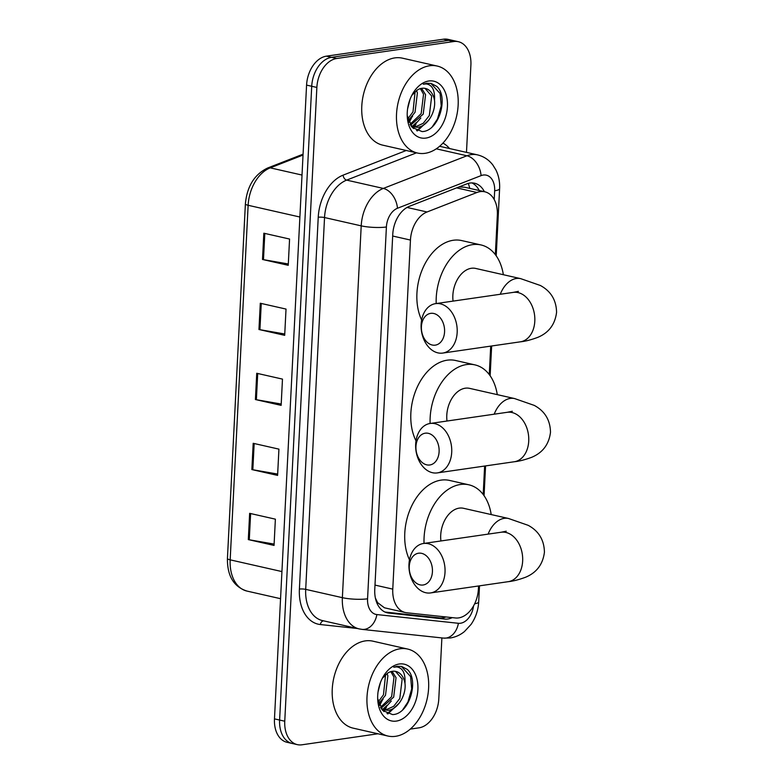 <?xml version="1.0" encoding="UTF-8"?>
<svg xmlns="http://www.w3.org/2000/svg" width="784" height="784" viewBox="0 0 784 784"><rect width="100%" height="100%" fill="white"/><g stroke="black" fill="none" stroke-linecap="round" stroke-linejoin="round"><path stroke-width="1.18" d="M495.341 254.643L497.34 215.208A26.754 18.012 102.8 0 0 484.767 191.786A26.754 18.012 102.8 0 0 476.956 192.492L427.035 211.984A26.754 18.012 102.8 0 0 410.453 240.061L392.774 589.117A26.754 18.012 102.8 0 0 405.338 612.539A26.754 18.012 102.8 0 0 406.739 612.765L455.406 617.968A26.754 18.012 102.8 0 0 458.591 617.91A26.754 18.012 102.8 0 0 478.407 588.96L478.554 585.971M375.379 598.025L377.604 602.641L384.454 607.796L405.338 612.539M484.767 191.786L464.52 187.2L458.885 186.984M483.189 494.498L484.63 466.049M489.265 374.576L490.706 346.116M484.375 191.698A26.754 18.012 102.8 0 0 474.555 183.221A26.754 18.012 102.8 0 0 466.745 183.917L409.336 206.339A26.754 18.012 102.8 0 0 392.755 234.406L374.772 589.421A26.754 18.012 102.8 0 0 387.335 612.833A26.754 18.012 102.8 0 0 388.737 613.068L444.704 619.056A26.754 18.012 102.8 0 0 447.889 618.988A26.754 18.012 102.8 0 0 452.241 617.635M445.959 616.959A26.754 18.012 -77.2 0 1 442.744 617.821A26.754 18.012 -77.2 0 1 439.55 617.88L385.003 612.049M377.966 733.775L301.909 744.8A26.754 18.012 -77.2 0 1 297.332 744.633A26.754 18.012 -77.2 0 1 284.759 721.221L316.863 87.445A26.754 18.012 -77.2 0 1 336.679 58.496L453.75 41.532A26.754 18.012 -77.2 0 1 458.336 41.699A26.754 18.012 -77.2 0 1 470.9 65.121L466.48 152.38M441.882 637.921L438.795 698.897A26.754 18.012 -77.2 0 1 418.979 727.836L410.316 729.091M458.336 41.699L448.036 39.367A26.754 18.012 -77.2 0 0 443.46 39.2L326.389 56.164A26.754 18.012 -77.2 0 0 306.573 85.103L274.469 718.879A26.754 18.012 -77.2 0 0 287.032 742.301L292.177 743.467A26.754 18.012 -77.2 0 1 279.614 720.055L311.718 86.279A26.754 18.012 -77.2 0 1 331.534 57.33L448.605 40.366A26.754 18.012 -77.2 0 1 453.191 40.533A26.754 18.012 -77.2 0 0 448.605 40.366L331.534 57.33A26.754 18.012 -77.2 0 0 311.718 86.279L279.614 720.055A26.754 18.012 -77.2 0 0 292.177 743.467L297.332 744.633M471.919 182.917A26.754 18.012 -77.2 0 1 479.23 190.532M379.191 704.698A35.682 24.01 102.8 0 0 379.534 704.11M408.719 121.696A35.682 24.01 102.8 0 0 409.072 121.108M263.836 233.211L289.57 239.042L288.238 265.306L262.503 259.475L263.836 233.211M253.193 443.303L278.928 449.134L277.595 475.398L251.86 469.567L253.193 443.303M249.645 513.334L275.38 519.165L274.047 545.429L248.312 539.598L249.645 513.334M260.288 303.241L286.023 309.072L284.69 335.336L258.955 329.505L260.288 303.241M256.74 373.272L282.475 379.103L281.142 405.367L255.408 399.536L256.74 373.272M281.211 404.025L256.378 399.722A7.134 1.323 -177.1 0 1 255.408 399.536M284.759 333.994L259.925 329.692A7.134 1.323 -177.1 0 1 258.955 329.505M274.116 544.086L249.283 539.784A7.134 1.323 -177.1 0 1 248.312 539.598M277.663 474.055L252.83 469.753A7.134 1.323 -177.1 0 1 251.86 469.567M288.306 263.963L263.473 259.661A7.134 1.323 -177.1 0 1 262.503 259.475M400.026 648.78A44.6 30.017 -77.2 0 1 407.67 649.054A44.6 30.017 -77.2 0 1 428.084 693.644A44.6 30.017 -77.2 0 1 395.587 736.313A44.6 30.017 -77.2 0 1 387.943 736.039A44.6 30.017 -77.2 0 1 367.529 691.449A44.6 30.017 -77.2 0 1 400.026 648.78M387.943 736.039L353.202 728.16A44.6 30.017 -77.2 0 1 332.779 683.579A44.6 30.017 -77.2 0 1 365.285 640.9A44.6 30.017 -77.2 0 1 372.929 641.175L407.67 649.054M386.365 707.384A44.6 30.017 -77.2 0 1 384.915 709.922M384.728 710.235A44.6 30.017 -77.2 0 1 383.866 711.578M381.994 709.628L387.923 710.314C397.694 709.569 406.494 695.055 404.975 683.315A20.159 13.563 -77.2 0 0 395.832 671.427A20.159 13.563 -77.2 0 0 392.372 671.3A20.159 13.563 -77.2 0 0 387.982 672.917L382.445 678.189M383.141 709.843L385.885 709.853L393.656 706.345L399.801 698.524L402.172 679.052L395.45 671.349M381.7 709.255L384.15 710.118M380.465 707.364L391.637 696.672L393.999 677.2L390.853 671.643M381.004 708.256L393.676 697.133L396.038 677.66L392.049 671.359M378.27 701.817L383.464 694.82L385.591 674.622M378.78 703.562L385.503 695.281L387.874 675.808L386.992 673.534M378.055 691.9L380.485 682.384M377.682 698.691L382.778 710.529L392.549 714.577C409.513 714.479 419.391 679.777 407.21 669.379L401.604 666.449L397.106 666.292L393.735 667.213L396.528 666.9C402.731 667.752 405.544 673.221 404.975 683.315M396.361 721.084A29.077 19.571 -77.2 0 1 377.77 700.367A29.077 19.571 -77.2 0 1 383.111 676.847A29.077 19.571 -77.2 0 1 399.252 664.009A29.077 19.571 -77.2 0 1 417.892 689.636A29.077 19.571 -77.2 0 1 396.361 721.084M379.133 704.561L383.121 699.152M382.67 710.412L383.356 709.941M383.445 709.873L391.294 701.004M387.835 713.93L399.468 702.856M382.484 709.598L386.992 705.384M387.022 713.597L395.165 707.237M402.76 709.736L407.915 702.043L411.688 688.94L410.591 676.553L401.339 666.39M439.109 451.711A16.052 11.495 -98.2 0 0 428.329 433.327A16.052 11.495 -98.2 0 0 415.951 446.459A16.052 11.495 -98.2 0 0 426.731 464.843A16.052 11.495 -98.2 0 0 439.109 451.711M415.677 444.107A24.97 17.885 81.8 0 1 430.112 423.478A24.97 17.885 81.8 0 1 451.711 452.28A24.97 17.885 81.8 0 1 437.276 472.909A24.97 17.885 81.8 0 1 415.677 444.107M512.315 411.267L507.13 412.315A24.97 17.885 -98.2 0 1 528.73 441.118A24.97 17.885 -98.2 0 1 514.294 461.747C519.047 461.296 524.829 459.826 531.63 457.327C542.704 452.721 548.996 444.371 550.495 432.249C550.231 420.048 544.821 411.09 534.257 405.397L514.598 398.566L469.567 388.354A24.97 16.807 102.8 0 0 465.284 388.198A24.97 16.807 102.8 0 0 446.998 421.028M507.13 412.315L430.112 423.478A49.059 33.016 -77.2 0 1 466.48 364.57A49.059 33.016 -77.2 0 1 474.888 364.874A49.059 33.016 -77.2 0 1 497.281 394.636M416.01 440.843A49.059 33.016 -77.2 0 1 415.598 391A49.059 33.016 -77.2 0 1 447.184 360.189A49.059 33.016 -77.2 0 1 455.592 360.493L474.888 364.874M432.425 571.732A16.052 11.495 -98.2 0 0 421.635 553.347A16.052 11.495 -98.2 0 0 409.258 566.479A16.052 11.495 -98.2 0 0 420.038 584.864A16.052 11.495 -98.2 0 0 432.425 571.732M408.983 564.127A24.97 17.885 81.8 0 1 423.419 543.498A24.97 17.885 81.8 0 1 445.018 572.291A24.97 17.885 81.8 0 1 430.583 592.929A24.97 17.885 81.8 0 1 408.983 564.127M506.239 531.199L501.054 532.248A24.97 17.885 -98.2 0 1 522.654 561.04A24.97 17.885 -98.2 0 1 508.218 581.679C512.971 581.218 518.753 579.748 525.554 577.249C536.628 572.653 542.92 564.294 544.429 552.181C544.155 539.97 538.745 531.023 528.181 525.329L508.522 518.489L463.491 508.287A24.97 16.807 102.8 0 0 459.208 508.13A24.97 16.807 102.8 0 0 440.922 540.96M424.036 543.41A49.059 33.016 -77.2 0 1 460.404 484.492A49.059 33.016 -77.2 0 1 468.812 484.796A49.059 33.016 -77.2 0 1 491.205 514.569M409.493 559.864A49.059 33.016 -77.2 0 1 409.748 510.364A49.059 33.016 -77.2 0 1 441.108 480.122A49.059 33.016 -77.2 0 1 449.516 480.425L468.812 484.796M444.567 331.877A16.052 11.495 -98.2 0 0 433.787 313.492A16.052 11.495 -98.2 0 0 421.41 326.624A16.052 11.495 -98.2 0 0 432.19 345.009A16.052 11.495 -98.2 0 0 444.567 331.877M421.135 324.272A24.97 17.885 81.8 0 1 435.571 303.643A24.97 17.885 81.8 0 1 457.17 332.436A24.97 17.885 81.8 0 1 442.735 353.074A24.97 17.885 81.8 0 1 421.135 324.272M518.391 291.344L513.206 292.393A24.97 17.885 -98.2 0 1 534.806 321.185A24.97 17.885 -98.2 0 1 520.37 341.824C525.123 341.373 530.905 339.893 537.706 337.394C548.78 332.798 555.072 324.439 556.571 312.326C556.307 300.115 550.887 291.168 540.333 285.474L520.674 278.643L475.643 268.432A24.97 16.807 102.8 0 0 471.36 268.275A24.97 16.807 102.8 0 0 453.074 301.105M436.188 303.555A49.059 33.016 -77.2 0 1 472.556 244.637A49.059 33.016 -77.2 0 1 480.964 244.941A49.059 33.016 -77.2 0 1 503.357 274.714M421.645 320.009A49.059 33.016 -77.2 0 1 421.89 270.509A49.059 33.016 -77.2 0 1 453.26 240.267A49.059 33.016 -77.2 0 1 461.668 240.57L480.964 244.941M429.554 65.768A44.6 30.017 -77.2 0 1 437.198 66.052A44.6 30.017 -77.2 0 1 457.621 110.632A44.6 30.017 -77.2 0 1 425.124 153.311A44.6 30.017 -77.2 0 1 417.48 153.037A44.6 30.017 -77.2 0 1 397.057 108.447A44.6 30.017 -77.2 0 1 429.554 65.768M417.48 153.037L382.739 145.158A44.6 30.017 -77.2 0 1 362.316 100.568A44.6 30.017 -77.2 0 1 394.813 57.898A44.6 30.017 -77.2 0 1 402.457 58.173L437.198 66.052M415.902 124.382A44.6 30.017 -77.2 0 1 414.452 126.92M414.256 127.233A44.6 30.017 -77.2 0 1 413.403 128.576M411.531 126.626L417.46 127.312C427.231 126.567 436.031 112.053 434.503 100.313A20.159 13.563 -77.2 0 0 425.359 88.425A20.159 13.563 -77.2 0 0 421.91 88.298A20.159 13.563 -77.2 0 0 417.509 89.915L411.972 95.187M412.678 126.832L415.412 126.851L423.193 123.343L429.338 115.522L431.7 96.04L424.987 88.347M411.237 126.253L413.687 127.116M409.993 124.362L421.165 113.67L423.536 94.188L420.381 88.641M410.542 125.244L423.213 114.131L425.575 94.658L421.586 88.347M407.807 118.815L413.001 111.818L415.118 91.62M408.307 120.56L415.04 112.279L417.402 92.806L416.52 90.532M407.592 108.898L410.022 99.372M407.219 115.689L412.315 127.527L422.076 131.575C439.05 131.477 448.918 96.775 436.747 86.377L431.141 83.447L426.633 83.28L423.272 84.211L426.055 83.898C432.258 84.75 435.081 90.219 434.503 100.313M425.898 138.082A29.077 19.571 -77.2 0 1 407.308 117.365A29.077 19.571 -77.2 0 1 412.639 93.845A29.077 19.571 -77.2 0 1 428.789 81.007A29.077 19.571 -77.2 0 1 447.429 106.634A29.077 19.571 -77.2 0 1 425.898 138.082M408.67 121.559L412.658 116.14M412.198 127.41L412.884 126.93M412.972 126.871L420.822 118.002M417.362 130.928L428.995 119.854M412.012 126.596L416.529 122.373M416.549 130.595L424.703 124.225M432.298 126.734L437.452 119.041L441.216 105.938L440.118 93.541L430.877 83.388M468.283 183.407A26.754 18.012 68.7 0 1 469.743 188.385M377.604 602.641A26.754 19.727 96.1 0 1 377.212 603.7M444.891 616.851A26.754 19.727 96.1 0 1 444.489 617.449M374.987 585.089L392.774 589.117M392.666 236.023L410.453 240.061M407.033 207.446L427.035 211.984M456.611 187.876L476.956 192.492M494.214 199.557L494.655 190.767A17.836 12.005 102.8 0 0 483.218 175.048A17.836 12.005 102.8 0 0 481.072 175.626L397.459 208.27A17.836 12.005 102.8 0 0 386.404 226.988L367.569 598.8A17.836 12.005 102.8 0 0 376.879 614.568L458.395 623.29A17.836 12.005 102.8 0 0 460.522 623.241A17.836 12.005 102.8 0 0 473.556 605.905M458.395 623.29A17.836 13.152 96.1 0 1 443.626 638.107L450.212 637.98C455.465 637.167 460.198 635.03 464.432 631.581L471.086 624.378C475.682 617.674 478.211 610.197 478.681 601.936A17.836 3.303 -177.1 0 1 474.653 603.798M367.569 598.8A17.836 3.303 -177.1 0 1 342.373 597.673L305.701 589.362A35.682 24.01 102.8 0 0 322.459 620.585L359.131 628.895A35.682 24.01 -77.2 0 1 342.373 597.673L361.208 225.861A35.682 24.01 -77.2 0 1 383.327 188.425L466.931 155.771A35.682 24.01 -77.2 0 1 471.243 154.624A35.682 24.01 -77.2 0 1 477.358 154.84L440.686 146.53A35.682 24.01 102.8 0 0 439.579 146.314M436.276 148.823L466.931 155.771A17.836 12.005 68.7 0 1 481.072 175.626M357.475 628.513L320.352 624.544A40.141 27.009 -77.2 0 1 299.4 589.078L318.235 217.266A40.141 27.009 -77.2 0 1 343.118 175.146L406.259 150.489M442.94 143.109A40.141 27.009 -77.2 0 1 449.536 148.539M284.759 721.221L274.469 718.879M453.75 41.532L443.46 39.2M336.679 58.496L326.389 56.164M316.863 87.445L306.573 85.103M397.459 208.27A17.836 12.005 68.7 0 0 383.327 188.425L346.646 180.114A35.682 24.01 102.8 0 0 324.537 217.54L305.701 589.362A4.459 0.823 2.9 0 0 299.4 589.078M416.539 152.821L346.646 180.114A4.459 2.999 -111.3 0 1 343.118 175.146M386.404 226.988A17.836 3.303 -177.1 0 1 361.208 225.861L324.537 217.54A4.459 0.823 2.9 0 0 318.235 217.266M323.596 620.84A4.459 3.293 -83.9 0 0 320.352 624.544M376.879 614.568A17.836 13.152 96.1 0 1 362.11 629.385L443.626 638.107M496.213 255.829L499.604 188.758A17.836 3.303 -177.1 0 1 494.655 190.767M439.55 617.88L444.704 619.056M385.973 612.441L388.737 613.068M281.926 571.575L230.173 559.845A8.918 1.656 -177.1 0 1 227.429 558.502L245.382 203.948A8.918 1.656 2.9 0 0 248.136 205.29L230.173 559.845A35.682 24.01 102.8 0 0 246.931 591.067C233.73 586.785 227.223 575.926 227.429 558.502M245.382 203.948C246.999 186.386 254.418 174.411 267.638 168.011A8.918 6.007 68.7 0 1 270.245 167.854A35.682 24.01 102.8 0 0 248.136 205.29L299.89 217.021M303.026 155.056L270.245 167.854L302.016 175.057M257.711 373.488L256.378 399.722M254.163 443.519L252.83 469.753M250.615 513.549L249.283 539.784M261.258 303.457L259.925 329.692M264.806 233.426L263.473 259.661M381.886 701.102A35.682 24.01 -77.2 0 1 379.485 705.404M514.598 398.566A24.97 16.807 102.8 0 0 510.325 398.409A24.97 16.807 102.8 0 0 494.204 414.187M508.522 518.489A24.97 16.807 102.8 0 0 504.249 518.342A24.97 16.807 102.8 0 0 488.128 534.12M520.674 278.643A24.97 16.807 102.8 0 0 516.401 278.487A24.97 16.807 102.8 0 0 500.28 294.265M411.414 118.09A35.682 24.01 -77.2 0 1 409.013 122.402M359.131 628.895L362.11 629.385M499.604 188.758C499.957 182.025 498.732 175.763 495.939 169.971L492.773 164.885C488.755 159.701 483.62 156.349 477.358 154.84M478.681 601.936L479.494 585.834M484.061 495.684L485.57 465.912M490.137 375.761L491.646 345.979M267.638 168.011L303.075 154.174M246.931 591.067L280.554 598.692M514.294 461.747L437.276 472.909M501.054 532.248L423.419 543.498M508.218 581.679L430.583 592.929M513.206 292.393L435.571 303.643M520.37 341.824L442.735 353.074"/></g></svg>
